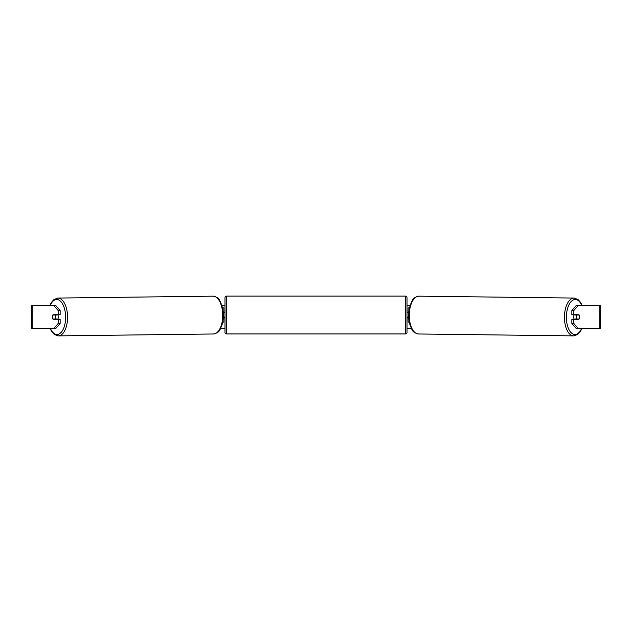 <?xml version="1.0" encoding="UTF-8"?>
<svg xmlns="http://www.w3.org/2000/svg" width="632" height="632" viewBox="0 0 632 632"><rect width="100%" height="100%" fill="white"/><g stroke="black" fill="none" stroke-linecap="round" stroke-linejoin="round"><path stroke-width="0.95" d="M409.37 307.918L408.146 307.918L408.146 312.753L408.667 312.753M409.22 322.138L408.146 322.138L408.146 317.019M408.62 317.303L408.146 317.303M574.283 319.294A2.844 1.422 -89.3 0 1 573.706 316.988A2.844 1.422 -89.3 0 1 574.275 314.744M576.661 317.019A2.844 1.422 -89.3 0 1 577.087 315.028L579.11 315.028A2.844 1.422 -89.3 0 1 579.505 317.019A2.844 1.422 -89.3 0 1 579.086 319.01L577.048 319.01A2.844 1.422 -89.3 0 1 576.661 317.019M575.017 314.744A2.844 1.422 -89.3 0 0 574.875 315.005L577.087 315.028M575.009 319.294A2.844 1.422 -89.3 0 1 574.836 318.986L577.048 319.01M574.875 315.005L576.905 315.005M52.575 316.024A2.844 1.422 -90 0 0 52.48 317.019A2.844 1.422 -90 0 0 53.049 319.294L60.143 319.294L60.143 323.473L55.877 328.395L31.6 328.395L31.6 305.643L55.877 305.643L60.143 310.573L58.168 310.573L53.902 305.643M222.03 305.643L224.992 305.643M407.008 305.643L409.971 305.643M220.671 328.395L224.992 328.395M407.008 328.395L411.329 328.395M578.098 328.395L576.123 328.395L571.857 323.473L573.832 323.473L578.098 328.395L600.4 328.395L600.4 305.643L578.098 305.643L573.832 310.573L571.857 310.573L571.857 314.744L578.952 314.744A2.844 1.422 -90 0 1 579.11 315.028M579.426 316.024A2.844 1.422 -90 0 1 578.952 319.294L573.832 319.294L573.832 323.473M573.832 314.744L573.832 310.573M571.857 323.473L571.857 319.294L573.832 319.294M571.857 310.573L576.123 305.643L578.098 305.643M60.143 310.573L60.143 314.744L58.168 314.744L58.168 310.573M53.902 328.395L58.168 323.473L58.168 319.294M58.168 323.473L60.143 323.473M58.168 314.744L53.049 314.744A2.844 1.422 -90 0 0 52.891 315.028A2.844 1.422 -90.7 0 0 52.496 317.019A2.844 1.422 -90.7 0 0 52.914 319.01L54.952 319.01A2.844 1.422 -90.7 0 0 55.34 317.019A2.844 1.422 -90.7 0 0 54.913 315.028L52.891 315.028M223.854 313.038L223.333 312.753M223.854 312.753L223.854 307.918L222.63 307.918M222.78 322.138L223.854 322.138L223.854 317.019M223.38 317.303L223.854 317.303M226.414 296.116A1.422 1.422 0 0 0 224.992 297.538L224.992 332.519A1.422 1.422 0 0 0 226.414 333.941L405.586 333.941A1.422 1.422 0 0 0 407.008 332.519L407.008 297.538A1.422 1.422 0 0 0 405.586 296.116L226.414 296.116L226.414 333.941M224.992 312.184L223.357 313.038M223.396 317.019L224.139 317.019L224.139 317.872L224.992 317.872M408.643 313.038L407.008 312.184M408.604 317.019L407.861 317.019L407.861 317.872L407.008 317.872M57.717 319.294A2.844 1.422 -90.7 0 0 58.294 316.988A2.844 1.422 -90.7 0 0 57.725 314.744M54.952 319.01L57.164 318.986A2.844 1.422 -90.7 0 1 56.991 319.294M54.913 315.028L57.125 315.005A2.844 1.422 -90.7 0 0 56.983 314.744M57.125 315.005L55.095 315.005M573.666 335.884L418.51 333.98A18.913 9.456 -89.3 0 1 409.283 315.076A18.913 9.456 -89.3 0 1 418.969 296.163L574.133 298.059A18.913 9.456 90.7 0 0 564.439 316.972A18.913 9.456 90.7 0 0 573.666 335.884L577.632 334.518L580.271 331.65L581.961 328.395M581.653 328.395A17.491 8.745 -89.3 0 1 571.936 333.38A17.491 8.745 -89.3 0 1 566.383 316.988A17.491 8.745 -89.3 0 1 572.26 300.571A17.491 8.745 -89.3 0 1 581.89 305.643M599.863 328.395L599.863 305.643M32.137 328.395L32.137 305.643M405.586 333.941L405.586 296.116M213.031 296.163C220.007 297.609 219.407 300.563 221.872 305.137L223.428 315.06L222.108 324.801C219.762 329.422 220.434 332.369 213.49 333.98A18.913 9.456 -90.7 0 0 222.717 315.076A18.913 9.456 -90.7 0 0 213.031 296.163L57.867 298.059A18.913 9.456 89.3 0 1 67.561 316.972A18.913 9.456 89.3 0 1 58.334 335.884L54.368 334.518L51.729 331.65L50.039 328.395M50.347 328.395A17.491 8.745 -90.7 0 0 60.064 333.38A17.491 8.745 -90.7 0 0 65.617 316.988A17.491 8.745 -90.7 0 0 59.74 300.571A17.491 8.745 -90.7 0 0 50.11 305.643M574.133 298.059L578.059 299.521L580.626 302.452L582.198 305.643M418.969 296.163C411.993 297.609 412.593 300.563 410.128 305.137L408.572 315.06L409.892 324.801C412.238 329.422 411.566 332.369 418.51 333.98M213.49 333.98L58.334 335.884M57.867 298.059L53.941 299.521L51.374 302.452L49.802 305.643"/></g></svg>
